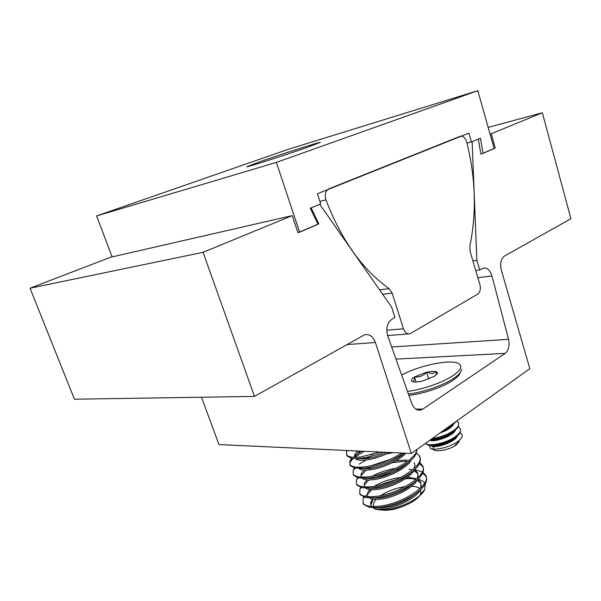 <?xml version="1.0" encoding="UTF-8"?>
<svg xmlns="http://www.w3.org/2000/svg" width="601" height="601" viewBox="0 0 601 601"><rect width="100%" height="100%" fill="white"/><g stroke="black" fill="none" stroke-linecap="round" stroke-linejoin="round"><path stroke-width="0.9" d="M408.883 395.345C423.021 393.933 442.975 387.119 452.959 380.305C457.271 377.398 459.72 374.806 460.306 372.537M391.672 346.995L508.551 339.317C509.821 345.643 508.701 350.323 505.201 353.365L422.826 409.086L420.369 410.107C416.591 410.513 413.721 408.289 411.76 403.451L387.592 335.501C385.819 328.108 387.254 322.692 391.897 319.251L394.94 317.538L391.619 307.088L319.755 204.31L311.145 207.856L318.823 223.782L297.953 232.752L292.244 215.624L203.07 252.307L254.471 396.412L364.709 334.734C369.517 333.886 373.078 336.477 375.4 342.517L411.324 453.477L529.842 368.706L501.302 270.029C499.852 263.441 500.933 258.768 504.547 256.003L570.95 218.719L542.342 112.748L491.205 133.783L495.216 147.974L480.898 154.134L478.306 139.094L472.131 141.633L476.863 260.316L479.696 269.954L483.121 268.144C487.118 267.437 490.055 270.037 491.949 275.942L477.885 277.73M201.485 397.231L218.967 444.575L411.324 453.477M292.244 215.624L110.524 257.266L30.05 288.225L74.419 399.207L254.471 396.412M30.05 288.225L203.07 252.307M317.854 223.993L318.823 223.782M508.551 339.317L491.949 275.942M475.744 270.488L479.696 269.954M472.912 260.887L476.863 260.316M494.09 148.259L495.216 147.974M490.078 134.083L491.205 133.783M488.192 127.412L542.342 112.748M389.117 288.638L392.183 293.145L403.451 328.792C404.894 332.616 407.05 334.291 409.927 333.81L477.622 294.19C480.146 292.206 480.905 288.998 479.906 284.574L470.132 251.481L469.877 245.982C476.706 212.634 475.669 178.054 466.774 142.242C465.287 137.674 463.055 135.706 460.081 136.329L328.732 188.872C325.524 190.938 324.548 194.476 325.802 199.487L325.952 199.915C341.383 240.039 362.441 269.616 389.117 288.638L379.577 289.855M259.737 161.774L246.771 166.793C247.74 167.138 287.992 154.202 308.861 146.809L320.378 142.302C318.305 142.309 280.629 154.434 259.737 161.774M276.385 162.405L299.621 232.196L318.004 224.293L310.259 208.216L320.731 203.912L317.411 193.74L468.893 133.114L471.424 141.919L480.454 138.207L483.069 153.33L494.172 148.552L477.803 90.698L288.345 149.281L96.618 215.939L276.385 162.405L477.803 90.698M112.109 256.897L96.618 215.939M471.424 141.919L466.985 143.083M411.595 486.262C415.449 486.419 418.191 487.231 419.844 488.703M420.61 489.62L420.61 493.962C417.823 501.174 398.087 510.264 384.85 510.287L378.795 509.768M405.247 478.787L411.4 478.539M417.995 479.29C421.196 480.034 423.42 481.281 424.682 483.031M425.215 484L424.712 489.56C421.023 498.529 397.667 509.701 382.649 509.873L375.67 509.197L372.62 507.68M372.77 507.687C374.724 508.942 378.112 509.363 382.95 508.957C396.051 508.085 415.877 498.244 420.174 490.018M421.278 487.358L420.775 483.091L417.192 480.071M415.937 479.568L412.759 478.742L406.021 478.261M375.918 507.68L382.544 507.74C395.15 506.155 406.268 501.392 415.915 493.451M419.806 488.771C421.278 486.171 421.466 483.88 420.384 481.897L417.845 479.433M416.741 478.862L407.606 477.104M369.284 497.951C371.17 499.273 374.641 499.709 379.697 499.243C392.994 498.259 413.21 488.17 417.229 480.004M418.221 477.449L417.68 473.543L413.946 470.523M412.421 469.967L410.085 469.396M372.094 497.936L379.291 498.026C390.214 497.012 405.788 490.551 413.293 483.189M416.861 478.749C418.168 476.315 418.311 474.181 417.289 472.341L414.465 469.772M365.799 488.162C367.602 489.567 371.14 490.01 376.429 489.484C389.929 488.38 410.536 478.043 414.262 469.952M414.758 464.303L414.179 462.74C415.148 464.445 415.051 466.429 413.894 468.697M368.3 488.155L376.016 488.267C387.194 487.171 403.376 480.312 410.633 472.912M362.32 478.336C364.018 479.823 367.624 480.267 373.138 479.688C386.841 478.441 407.839 467.878 411.272 459.87M364.702 478.366L372.733 478.456C384.152 477.269 400.95 470.012 407.929 462.605M358.842 468.472C360.427 470.035 364.093 470.485 369.84 469.839C381.665 468.57 399.395 460.659 405.848 453.222M360.78 468.449L369.427 468.6C380.636 467.315 396.998 460.389 404.315 453.146M355.379 458.555C356.814 460.201 360.532 460.667 366.527 459.938C373.927 458.879 381.627 456.384 389.621 452.47M357.61 458.691L366.107 458.698C372.725 457.737 379.659 455.618 386.901 452.343M372.958 499.221C370.712 501.61 370.081 503.63 371.08 505.298M370.915 505.02L373.003 499.228M403.617 478.358L401.491 478.546M397.329 479.14L377.939 485.578M374.588 487.516L373.161 488.485M371.598 489.702L368.3 493.534M400.89 477.404C390.823 478.734 381.973 481.686 374.333 486.254M372.027 487.862L371.253 488.485M370.043 489.582C367.579 492.024 366.85 494.082 367.857 495.757M399.395 469.103L396.525 469.441M391.101 470.455L377.33 475.023M372.725 477.359L370.644 478.659M368.856 479.959L365.002 484.248M395.871 468.307C387.262 469.697 379.479 472.288 372.522 476.082M367.151 479.883C364.446 482.385 363.605 484.481 364.619 486.179M371.305 467.015L368.248 468.742M366.167 470.14L361.697 474.91M390.327 459.344L371.178 465.7M367.579 467.728L365.836 468.908M364.296 470.125C361.314 472.694 360.337 474.835 361.374 476.548M370.787 456.324L366.032 458.706M378.991 451.975L370.847 454.942M365.754 457.459L363.259 458.999M359.834 451.088L355.056 456.054L354.83 457.173C353.831 455.55 354.868 453.5 357.948 451.005M363.86 497.11L363.214 498.154L363.027 503.06C364.799 505.757 369.577 506.846 377.383 506.342C400.093 505.11 432.945 484.797 425.388 474.903L422.961 472.394M422.248 471.95L414.592 469.659M409.589 469.306L409.063 469.306M362.869 502.782L363.432 504.254L369.119 507.282L377.789 507.56C393.82 506.688 418.153 495.216 424.396 485.315C426.763 481.799 427.213 478.727 425.771 476.097L422.653 473.145M347.085 450.502L346.454 451.682L346.642 454.792C348.272 457.06 352.982 457.774 360.773 456.94L380.208 452.035M346.552 454.649L347.055 456.009L350.811 458.067C353.298 458.676 356.754 458.713 361.186 458.187C368.27 457.248 375.715 455.25 383.528 452.185M351.788 458.27L349.82 461.095L349.955 464.535C351.608 466.894 356.333 467.683 364.123 466.917C377.052 465.227 389.651 460.599 401.911 453.041M353.208 458.45C350.105 461.373 349.158 463.807 350.36 465.745L354.462 467.991L364.544 468.156C378.382 466.323 391.529 461.313 404 453.131M354.785 468.059L353.178 470.455L353.245 474.234C354.928 476.676 359.668 477.547 367.459 476.841C386.991 475.286 416.793 459.442 416.816 449.548M353.118 474.039L353.651 475.444L358.121 477.878L367.88 478.08C384.512 476.773 410.145 464.543 415.599 454.934L417.199 449.278M357.798 477.795L356.528 479.748L356.521 483.888C358.234 486.412 362.989 487.358 370.779 486.72C393.482 485.112 426.62 465.084 419.197 455.686L416.546 453.154M356.385 483.662L356.926 485.09L361.787 487.719L371.2 487.952C387.63 486.802 412.834 474.805 418.559 465.091C420.565 461.944 420.91 459.217 419.588 456.895L419.197 455.686M360.825 487.479L359.879 488.981L359.781 493.496C361.524 496.11 366.294 497.125 374.092 496.554C396.795 495.134 429.79 474.963 422.3 465.317L419.768 462.793M407.117 459.953L395.916 460.802M359.631 493.248L360.187 494.691L365.446 497.523L374.498 497.778C390.733 496.772 415.509 485.03 421.489 475.218C423.667 471.89 424.066 468.99 422.683 466.519L419.423 463.559M361.81 451.186L355.694 454.897M364.319 451.298L354.83 457.045M366.144 459.99L359.195 464.145M393.129 452.636L386.443 453.988M406.404 461.117L392.453 462.665M392.753 472.574L377.375 477.667M371.32 490.424L369.728 491.513M383.851 484.105L392.16 481.326M373.687 506.5C372.838 504.479 373.649 502.128 376.121 499.446M377.413 498.184L378.472 497.275M380.816 495.547C388.126 490.844 396.375 487.854 405.577 486.555M432.69 371.275L426.612 372.169L414.495 376.932C411.452 378.938 410.656 380.441 412.113 381.44L412.233 381.5C414.081 382.311 417.379 382.191 422.12 381.154L434.5 376.271L437.468 372.898L436.611 371.794L432.69 371.275M437.468 372.898L436.379 374.821L436.611 371.794L432.104 373.642L426.612 372.169C423.292 375.88 419.25 377.466 414.495 376.932C414.405 380.561 413.608 382.063 412.113 381.44L412.309 381.537M408.41 394.031C423.209 392.333 443.508 385.294 453.755 378.322C458.984 374.784 461.591 371.741 461.576 369.194M407.463 391.379C422.27 389.666 442.644 382.619 452.929 375.655C459.607 371.102 462.004 367.489 460.126 364.822C455.708 358.061 421.113 364.386 401.663 375.069M453.687 438.64L455.22 438.738M458.894 441.833L456.189 444.988C450.712 449.263 437.806 452.147 434.035 449.969L430.526 448.414L429.437 445.777L429.835 445.416M459.232 441.404L454.957 445.439L459.322 441.277M432.93 449.052L433.824 445.814M460.193 432.728L461.929 434.238L462.252 435.958C461.989 437.558 460.667 439.278 458.3 441.119C451.193 446.896 434.801 450.93 430.526 448.414M445.642 428.926L453.432 424.231L456.121 421.436M432.104 438.617C440.758 437.408 448.414 434.365 455.07 429.475C458.278 426.778 459.344 424.434 458.27 422.45L456.655 421.053M430.872 439.496C439.849 438.595 447.993 435.5 455.303 430.226L458.195 427.056L458.676 423.502M425.884 443.057L426.019 443.268C427.942 447.212 448.601 442.817 456.925 435.447C460.126 432.735 461.177 430.369 460.103 428.355L458.315 426.845M425.936 443.147L426.252 444.004L428.325 445.161C434.05 446.866 450.209 442.238 457.158 436.191L459.975 433.103L460.509 429.414M452.072 426.297L451.05 426.289M451.171 424.975L452.666 423.908M454.649 431.428L454.063 431.398M454.619 431.465L453.77 431.383M454.063 432.111L452.718 432.096M456.429 437.445L455.783 437.258M431.105 445.484L431.142 445.536C432.93 449.308 454.822 442.749 457.256 436.116M454.529 431.578L453.778 431.375M443.651 431.601L441.134 432.149M429.933 440.165C433.869 442.734 453.387 436.071 455.46 430.091M452.613 425.696L451.877 425.508M439.932 433.013C447.174 430.481 451.749 427.491 453.657 424.051M454.957 445.439L456.264 444.432M456.798 436.935L456.414 436.784M448.346 436.213L445.919 436.551M435.815 439.632L433.982 440.616M431.939 445.476L432.329 445.604C436.852 447.076 451.088 442.509 455.626 437.37M454.912 431.06L454.446 430.894M446.047 430.466L443.32 430.894M430.549 439.722C435.207 441.089 449.518 436.379 453.905 431.285M453.019 425.177L452.455 424.99M442.291 431.323C446.813 429.445 450.111 427.401 452.177 425.192M428.783 379.096L426.612 372.169M416.11 382.026L414.495 376.932M375.4 342.517L346.807 344.568M505.201 353.365L395.984 359.105M415.817 409.086L422.826 409.086M325.952 199.915L319.897 201.358M392.183 293.145L382.687 294.31M403.451 328.792L386.766 330.189M420.369 410.107L418.281 410.107M458.075 376.136L459.126 373.957M408.485 333.923L387.607 335.553M420.61 493.962L424.712 489.56M420.775 483.091L420.384 481.897M417.68 473.543L417.289 472.341M425.388 474.903L425.771 476.097M422.3 465.317L422.683 466.519M346.642 454.792L347.055 456.009M349.955 464.535L350.36 465.745M353.245 474.234L353.651 475.444M356.521 483.888L356.926 485.09M359.781 493.496L360.187 494.691M363.027 503.06L363.432 504.254M367.399 494.353L365.213 496.343M364.244 497.222L363.214 498.154M361.351 487.621L359.879 488.981M358.451 477.945L356.528 479.748M355.552 468.202L353.178 470.455M352.629 458.39L349.82 461.095M347.633 450.525L346.454 451.682M360.202 468.464L361.156 468.547M426.019 443.268L426.252 444.004M451.907 425.516L452.681 425.613M431.263 445.484L432.329 445.604"/></g></svg>
